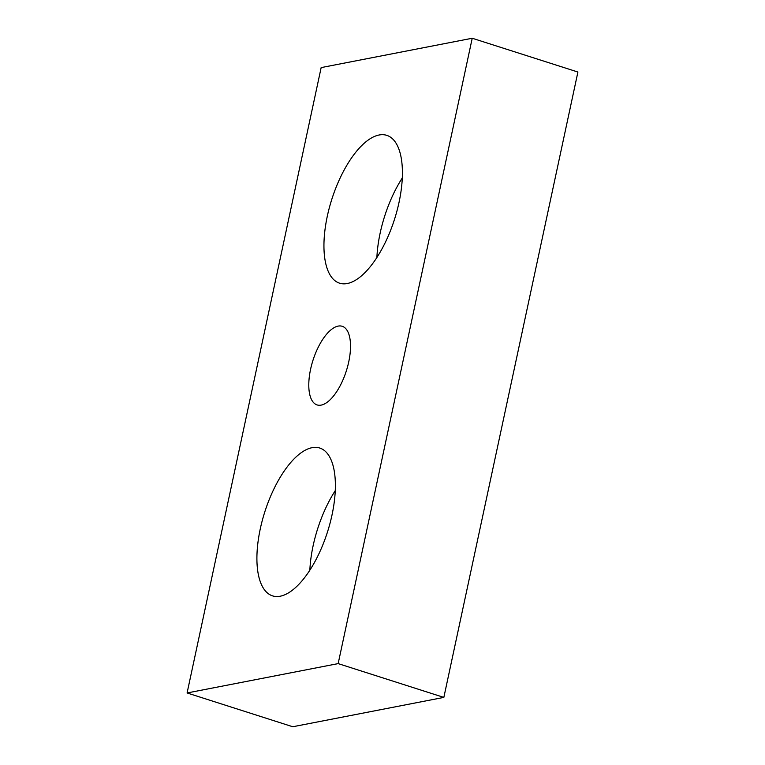 <?xml version="1.0" encoding="UTF-8"?>
<svg xmlns="http://www.w3.org/2000/svg" width="765" height="765" viewBox="0 0 765 765"><rect width="100%" height="100%" fill="white"/><g stroke="black" fill="none" stroke-linecap="round" stroke-linejoin="round"><path stroke-width="1.15" d="M338.12 326.11A41.272 17.499 107.7 0 1 342.223 326.292A41.272 17.499 107.7 0 1 347.645 366.425A41.272 17.499 107.7 0 1 321.185 405.106A41.272 17.499 107.7 0 1 317.083 404.924A41.272 17.499 107.7 0 1 311.661 364.79A41.272 17.499 107.7 0 1 338.12 326.11M312.063 447.688A77.6 32.905 107.7 0 1 319.77 448.032A77.6 32.905 107.7 0 1 329.973 523.48A77.6 32.905 107.7 0 1 280.22 596.212A77.6 32.905 107.7 0 1 272.512 595.859A77.6 32.905 107.7 0 1 262.309 520.41A77.6 32.905 107.7 0 1 312.063 447.688M379.096 135.003A77.6 32.905 107.7 0 1 386.803 135.357A77.6 32.905 107.7 0 1 397.006 210.796A77.6 32.905 107.7 0 1 347.253 283.528A77.6 32.905 107.7 0 1 339.545 283.174A77.6 32.905 107.7 0 1 329.342 207.736A77.6 32.905 107.7 0 1 379.096 135.003M376.887 257.47A77.6 32.905 107.7 0 1 402.304 177.958M309.854 570.154A77.6 32.905 107.7 0 1 335.271 490.633M338.159 663.609L187.09 692.966L321.157 67.597L472.225 38.25L338.159 663.609L443.843 697.403L577.91 72.034L472.225 38.25M443.843 697.403L292.775 726.75L187.09 692.966"/></g></svg>
